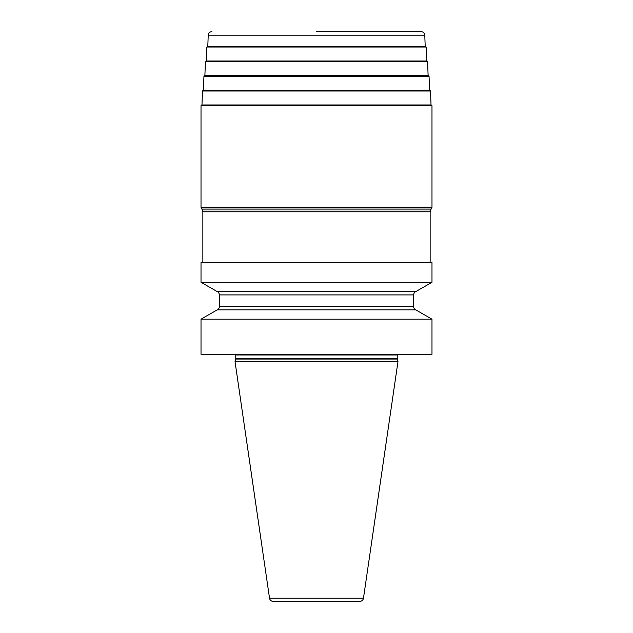 <?xml version="1.0" encoding="UTF-8"?>
<svg xmlns="http://www.w3.org/2000/svg" width="633" height="633" viewBox="0 0 633 633"><rect width="100%" height="100%" fill="white"/><g stroke="black" fill="none" stroke-linecap="round" stroke-linejoin="round"><path stroke-width="0.95" d="M201.017 319.182L431.983 319.182L431.983 354.258L201.017 354.258L201.017 319.182L217.174 309.901A3.663 3.663 0 0 0 219.35 306.554L219.35 294.923A3.663 3.663 0 0 0 217.174 291.568L201.017 282.294L431.983 282.294L431.983 262.608L201.017 262.608L201.017 282.294M431.983 319.182L415.826 309.901L217.174 309.901M397.295 359.046L235.705 359.046L235.025 361.593L397.975 361.593L397.295 359.046A1.464 1.464 0 0 1 397.247 358.666L397.247 354.994A1.464 1.464 0 0 1 397.437 354.258M235.705 359.046A1.464 1.464 0 0 0 235.753 358.666L235.753 354.994A1.464 1.464 0 0 0 235.563 354.258M235.025 361.593L269.531 598.217A3.663 3.663 0 0 0 273.155 601.35L359.845 601.35A3.663 3.663 0 0 0 363.469 598.217L269.531 598.217M397.975 361.593L363.469 598.217M415.826 309.901A3.663 3.663 0 0 1 413.65 306.554L413.65 294.923A3.663 3.663 0 0 1 415.826 291.568L217.174 291.568M415.826 291.568L431.983 282.294M431.247 104.967L201.753 104.967L201.017 105.703L431.983 105.703L431.247 104.967M430.519 91.01L429.783 90.305L203.217 90.305L202.481 91.01L430.519 91.01L431.033 104.967M429.055 76.348L428.327 75.644L204.673 75.644L203.945 76.348L429.055 76.348L429.578 90.305M206.35 60.982L206.864 47.024L426.136 47.024L426.864 60.982L206.136 60.982L205.401 61.686L427.599 61.686L428.114 75.644M426.136 47.024L425.4 46.312L207.6 46.312L206.864 47.024M316.5 31.65L421.119 31.65L316.5 31.65M397.247 354.994L235.753 354.994M397.247 358.666L235.753 358.666M413.65 294.923L219.35 294.923M413.65 306.554L219.35 306.554M202.853 211.778L430.147 211.778L430.638 209.942L202.362 209.942L202.853 211.778L202.853 262.608M202.362 209.942L201.215 207.956L431.785 207.956L430.638 209.942M201.215 207.956L201.017 207.228L431.983 207.228L431.785 207.956M207.806 46.312L208.217 35.179L424.783 35.179L425.194 46.312M430.147 262.608L430.147 211.778M201.017 207.228L201.017 105.703M431.983 207.228L431.983 105.703M202.481 91.01L201.967 104.967M203.945 76.348L203.422 90.305M205.401 61.686L204.886 75.644M427.599 61.686L426.864 60.982M424.783 35.179C424.498 33.027 423.279 31.848 421.119 31.65M208.217 35.179C208.502 33.027 209.721 31.848 211.881 31.65"/></g></svg>
